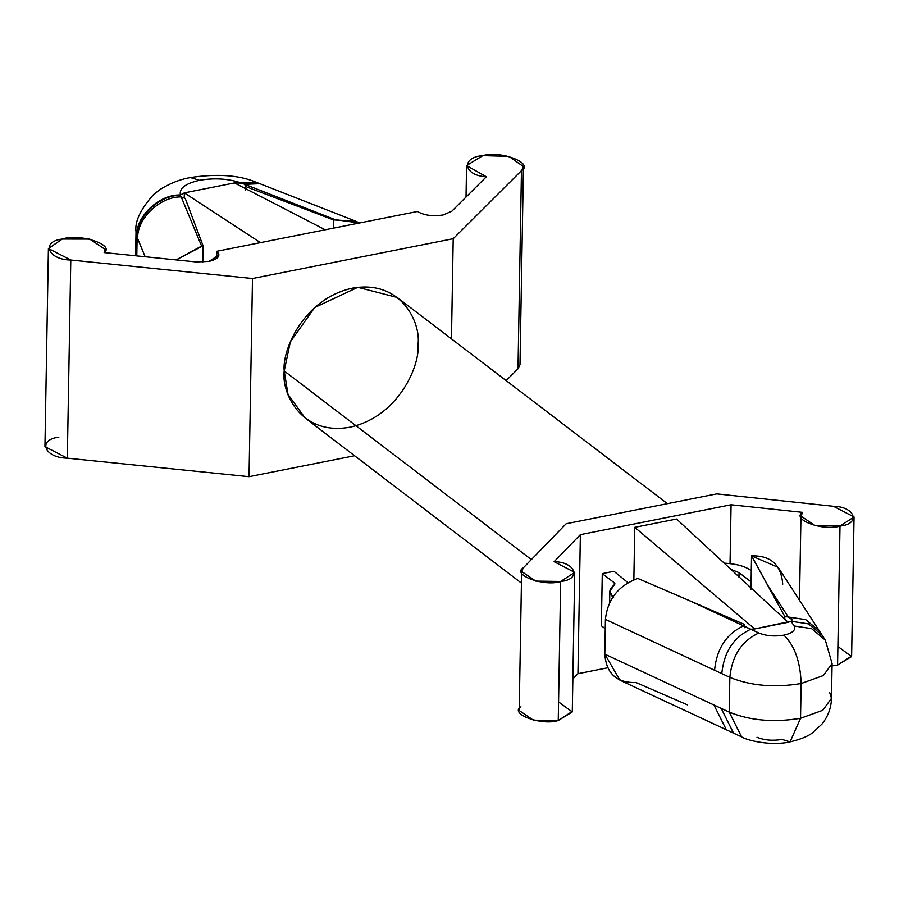 <?xml version="1.0" encoding="UTF-8"?>
<svg xmlns="http://www.w3.org/2000/svg" width="899" height="899" viewBox="0 0 899 899"><rect width="100%" height="100%" fill="white"/><g stroke="black" fill="none" stroke-linecap="round" stroke-linejoin="round"><path stroke-width="1.35" d="M355.532 221.109L259.856 183.699L244.764 184.329L259.878 183.699L256.923 182.553L242.022 183.126L256.934 182.553L255.619 182.048L241.202 182.947C228.335 178.631 214.423 177.766 199.477 180.317C214.423 177.766 228.335 178.631 241.202 182.947L234.504 182.935L325.236 229.784L234.504 182.935L242.022 183.126L244.764 184.329L245.449 186.464L244.764 184.329L335.012 219.626L333.54 219.918L355.532 221.109L359.476 222.997L335.012 219.626L241.202 182.947L255.619 182.048C239.01 175.103 217.255 173.597 190.352 177.541C188.161 178.148 177.069 179.238 160.595 189.138L153.628 194.487C140.435 209.366 134.569 221.806 136.03 231.83L136.805 236.504C135.232 216.929 159.213 194.094 180.418 194.993C179.013 188.419 185.363 183.52 199.477 180.317L190.352 177.541L199.477 180.317C185.363 183.52 179.013 188.419 180.418 194.993L180.306 195.476M819.517 631.143L805.718 619.636L788.288 616.995L805.718 619.636L819.483 631.098L778.174 567.393L751.542 555.874L751.092 581.844L751.542 555.874L767.566 585.024L788.288 616.995C792.12 618.152 793.042 619.568 791.053 621.243L794.12 625.985C796.031 630.042 792.626 633.098 783.906 635.155C792.626 633.098 796.031 630.042 794.12 625.985L791.053 621.243L754.688 628.94L634.761 527.331L633.851 579.754L634.761 527.331L754.688 628.94L750.789 629.233L758.835 632.986C766.173 635.964 774.522 636.694 783.906 635.155C794.637 645.572 800.38 661.709 801.144 683.532L823.36 675.542L832.092 663.552L823.36 675.542L801.144 683.532L800.537 718.301L790.075 741.877L800.537 718.301L801.144 683.532C774.455 687.915 750.687 685.858 729.842 677.363C750.687 685.858 774.455 687.915 801.144 683.532C800.38 661.709 794.637 645.572 783.906 635.155C774.522 636.694 766.173 635.964 758.835 632.986C741.675 640.987 732.011 655.787 729.842 677.363L729.235 712.12L741.608 736.877L729.235 712.12C750.081 720.616 773.848 722.672 800.537 718.301C773.848 722.672 750.081 720.616 729.235 712.12L729.842 677.363L605.42 619.4C607.578 599.262 618.377 585.609 637.807 578.439L689.241 600.554L743.563 625.861L744.687 624.513L689.241 600.554L744.687 624.513L743.54 626.086L750.789 629.233L754.688 628.94L788.142 622.299L676.554 519.038L634.761 527.331L676.554 519.038L788.142 622.299L791.053 621.243L792.154 619.726L788.288 616.995L767.566 585.024L784.827 616.557L788.288 616.995L784.827 616.557L751.542 555.874C770.859 555.368 781.253 564.819 782.726 584.238M209.006 261.407L219.03 254.934L216.794 251.293L216.67 258.507L216.794 251.293L417.518 211.479C423.957 215.378 432.498 216.535 443.14 214.973L451.849 211.198L486.359 176.777L466.57 165.585L482.819 155.651L508.913 156.381L523.443 166.585L521.465 170.641L453.208 238.718L252.495 278.533L70.785 260.025L67.324 458.175L249.034 476.684L252.495 278.533L249.034 476.684L354.577 455.748L249.034 476.684L67.324 458.175L70.785 260.025L48.411 248.529L62.289 239.055L89.81 239.1L105.284 249.517L104.16 252.574L196.049 261.935L209.006 261.407L196.049 261.935L104.16 252.574C115.286 244.764 78.809 232.976 62.289 239.055C40.522 241.528 47.917 259.8 70.785 260.025L252.495 278.533L453.208 238.718L451.467 338.878L453.208 238.718L521.465 170.641L518.004 368.781L521.465 170.641C534.422 163.303 500.743 150.245 482.819 155.651C460.49 157.28 463.581 175.687 486.359 176.777L451.849 211.198L443.14 214.973C432.498 216.535 423.957 215.378 417.518 211.479L216.794 251.293C221.109 255.608 218.513 258.979 209.006 261.407M521.634 571.461L519.206 710.513L533.354 720.166L558.245 720.515L560.673 581.462L535.782 581.114L521.634 571.461L523.387 567.775L566.168 523.746L716.717 493.888L833.44 506.283L854.05 516.981L840.003 526.061L815.112 525.713L800.964 516.06L802.717 512.374L731.067 504.766L580.372 534.658L577.945 673.711L607.589 667.822L577.945 673.711L580.372 534.658L554.11 561.684L574.719 572.393L560.673 581.462L558.245 720.515L572.292 711.435L574.719 572.393M837.902 646.482L851.578 656.562L837.576 665.103L832.058 665.901L837.576 665.103L840.003 526.061L837.576 665.103L851.623 656.034L854.05 516.981M333.54 219.918L333.394 228.166L333.54 219.918L245.449 186.464L333.54 219.918M185.239 198.409L181.205 196.937L201.601 246.079L203.073 245.787L185.239 198.409L203.073 245.787L176.125 259.912L201.601 246.079L181.205 196.937L185.239 198.409M730.044 563.594L731.067 504.766L730.044 563.594M601.364 625.76L602.274 573.618L613.983 571.292L627.918 582.653L613.983 571.292L602.274 573.618L601.364 625.76L605.252 628.727L601.364 625.76M572.854 678.936L577.945 673.711L572.854 678.936M566.168 523.746L523.387 567.775C511.126 574.787 544.311 586.968 560.673 581.462C581.743 579.552 575.899 561.942 554.11 561.684L580.372 534.658L731.067 504.766L802.717 512.374C790.457 519.386 823.641 531.567 840.003 526.061C861.073 524.151 855.241 506.542 833.44 506.283L716.717 493.888L566.168 523.746M558.56 701.883L572.247 711.963L558.245 720.515C541.883 726.021 508.699 713.84 520.959 706.828M667.395 503.665L397.133 297.412L357.791 287.32L314.684 307.514L290.355 341.89L284.219 370.972L531.354 559.583L284.219 370.972L288.017 394.459L305.109 417.99L521.431 583.08M284.219 370.972C281.881 351.172 302.794 298.94 352.329 288.174C401.842 279.297 421.069 323.561 418.024 344.429C420.361 364.23 399.448 416.451 349.913 427.227C300.401 436.105 281.173 391.84 284.219 370.972M518.15 360.6L518.004 368.781L506.148 380.614L518.004 368.781L519.993 364.724L523.443 166.585M48.411 248.529L44.95 446.668L67.324 458.175C44.456 457.951 37.061 439.667 58.84 437.195M260.452 242.629L184.329 192.88L184.228 198.207L184.329 192.88L260.452 242.629M234.504 182.935L184.329 192.88L180.418 194.993L184.329 192.88L234.504 182.935M687.42 704.85L635.986 682.521C616.68 683.026 606.286 673.576 604.813 654.157L605.42 619.4L604.813 654.157L729.235 712.12L721.178 708.378L733.562 733.135L741.608 736.877C746.709 740.327 770.814 746.282 790.075 741.877L782.085 739.439C772.702 740.978 764.352 740.259 757.014 737.27M800.537 718.301L822.754 710.3L831.485 698.309L822.754 710.3L800.537 718.301M751.092 581.844L750.957 589.306L751.092 581.844L739.057 572.663L738.978 577.36L739.057 572.663L731.078 569.393L739.057 572.663L751.092 581.844M784.771 619.681L784.827 616.557L784.771 619.681M744.63 627.682L744.687 624.513L744.63 627.682M829.586 692.219L831.485 698.309L832.092 663.552L825.327 640.122L811.561 628.626L794.12 625.985L811.561 628.626L825.327 640.122L822.259 635.379L808.493 623.895L791.053 621.243L808.482 623.884L822.248 635.357M733.55 733.123L721.178 708.378L713.952 705.007L726.347 729.774L713.952 705.007L604.813 654.157L619.917 680.183L733.55 733.123M729.842 677.363C732.011 655.787 741.675 640.987 758.835 632.986L750.789 629.233C733.629 637.245 723.965 652.033 721.785 673.609L729.842 677.363M721.785 673.609C723.965 652.033 733.629 637.245 750.789 629.233L743.563 625.861C726.403 633.874 716.728 648.673 714.559 670.249L721.785 673.609M637.807 578.439C618.377 585.609 607.578 599.262 605.42 619.4L714.559 670.249C716.728 648.673 726.403 633.874 743.563 625.861L689.241 600.554L637.807 578.439M724.347 563.167C736.079 563.785 744.878 566.179 750.766 570.337L751.283 570.741L750.766 570.337C744.878 566.179 736.079 563.785 724.347 563.167M614.309 582.799L602.274 573.618L614.309 582.799L614.208 585.013L614.972 583.889L614.309 582.799M612.837 596.914L609.814 591.34L614.208 585.013C608.612 589.07 608.409 593.239 613.601 597.543M180.317 195.364L180.418 194.993C159.213 194.094 135.232 216.929 136.805 236.504L137.12 237.325C135.569 217.828 159.258 194.813 180.317 195.364C159.258 194.813 135.569 217.828 137.12 237.325L136.794 255.9L137.12 237.325L145.177 256.754L137.772 238.887C136.198 219.334 160.089 196.263 181.205 196.937L180.317 195.364L181.205 196.937C160.089 196.263 136.198 219.334 137.772 238.887L136.075 230.942M245.449 186.464L245.382 190.521L245.652 185.711M202.792 262.126L203.073 245.787L202.792 262.126M799.503 600.274L800.964 516.06M466.57 165.585L466.03 197.061M105.284 249.517L105.228 252.686M790.075 741.877C800.616 739.36 808.145 736.292 812.674 732.651L821.9 724.156C828.035 716.525 831.238 707.918 831.485 698.309M819.472 631.087L822.282 635.413M609.814 591.34L609.623 602.51M135.614 255.777L136.03 231.83"/></g></svg>

